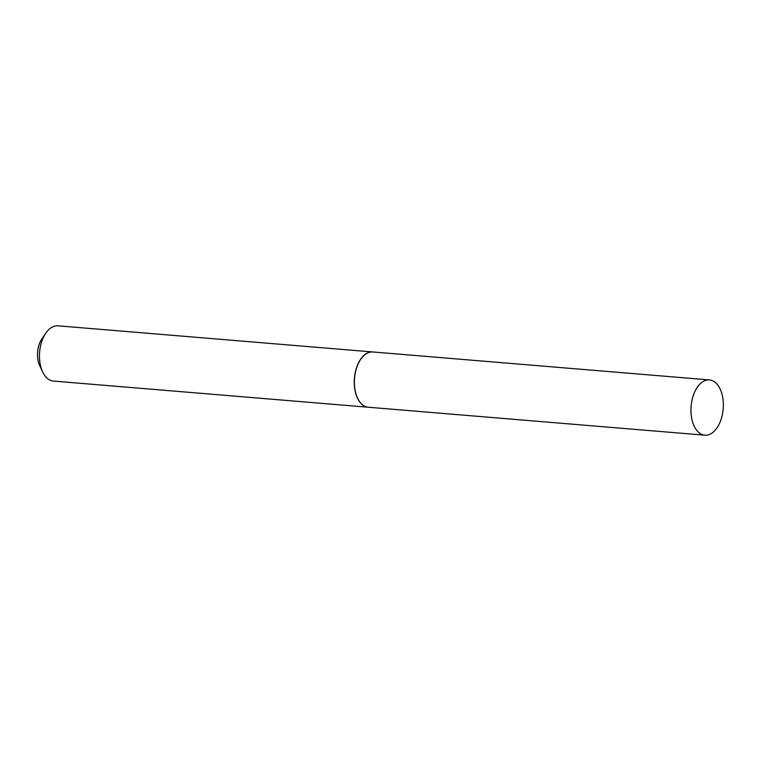 <?xml version="1.0" encoding="UTF-8"?>
<svg xmlns="http://www.w3.org/2000/svg" width="761" height="761" viewBox="0 0 761 761"><rect width="100%" height="100%" fill="white"/><g stroke="black" fill="none" stroke-linecap="round" stroke-linejoin="round"><path stroke-width="1.14" d="M712.068 380.538A27.719 16.095 -85.3 0 1 722.95 411.178A27.719 16.095 -85.3 0 1 704.857 435.187A27.719 16.095 -85.3 0 1 702.241 434.598A27.719 16.095 -85.3 0 1 691.359 403.948A27.719 16.095 -85.3 0 1 709.452 379.939A27.719 16.095 -85.3 0 1 712.068 380.538M704.857 435.187L368.276 407.23A27.719 16.095 -85.3 0 1 365.661 406.631A27.719 16.095 -85.3 0 1 354.778 375.982A27.719 16.095 -85.3 0 1 372.871 351.972L709.452 379.939M368.219 407.221A27.719 16.095 -85.3 0 1 368.162 407.221L53.365 381.061A27.719 16.095 -85.3 0 1 42.606 371.844L39.705 365.603A19.187 11.149 -85.3 0 1 38.05 348.795A19.187 11.149 -85.3 0 1 41.931 338.797L45.831 333.118A27.719 16.095 -85.3 0 1 57.96 325.813L372.757 351.963A27.719 16.095 -85.3 0 1 372.814 351.972M42.606 371.844A27.719 16.095 -85.3 0 1 40.219 347.558A27.719 16.095 -85.3 0 1 45.831 333.118M368.162 407.221A27.719 16.095 -85.3 0 1 355.016 373.718A27.719 16.095 -85.3 0 1 372.757 351.963"/></g></svg>
